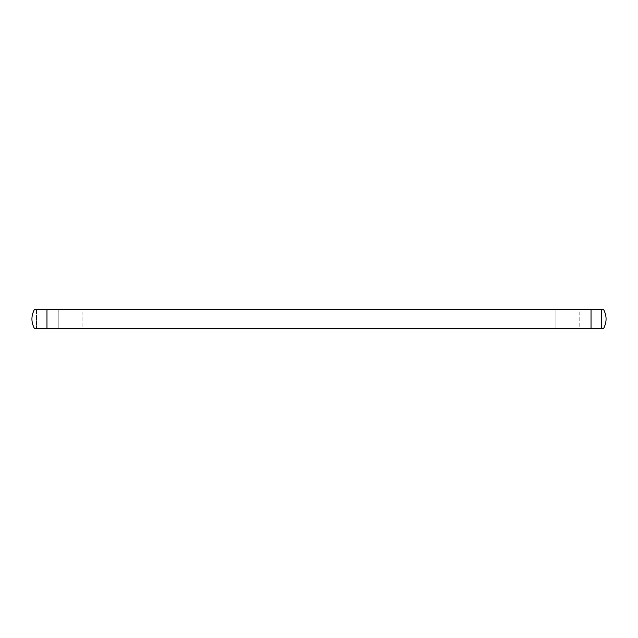 <?xml version="1.0" encoding="UTF-8"?>
<svg xmlns="http://www.w3.org/2000/svg" width="638" height="638" viewBox="0 0 638 638"><rect width="100%" height="100%" fill="white"/><g stroke="black" fill="none" stroke-linecap="round" stroke-linejoin="round"><path stroke-width="0.48" stroke-dasharray="3.19 2.39" d="M34.468 328.57L603.532 328.57C606.921 322.19 606.921 315.81 603.532 309.43C606.921 315.81 606.921 322.19 603.532 328.57L601.506 328.57L601.506 309.43L34.468 309.43C31.079 315.81 31.079 322.19 34.468 328.57C31.079 322.19 31.079 315.81 34.468 309.43L36.494 309.43L36.494 328.57L36.494 309.43L601.506 309.43L601.506 328.57L34.468 328.57M82.127 328.57L58.233 328.57L82.127 328.57L82.127 309.43L58.233 309.43L82.127 309.43L58.233 309.43L58.233 328.57L82.127 328.57L58.233 328.57L58.233 309.43L82.127 309.43L82.127 328.57M579.767 328.57L555.873 328.57L579.767 328.57L579.767 309.43L555.873 309.43L579.767 309.43L555.873 309.43L555.873 328.57L579.767 328.57L555.873 328.57L555.873 309.43L579.767 309.43L579.767 328.57M603.532 309.43L601.506 309.43L603.532 309.43"/><path stroke-width="0.96" d="M603.532 328.57L34.468 328.57C31.079 322.19 31.079 315.81 34.468 309.43L603.532 309.43C606.921 315.81 606.921 322.19 603.532 328.57C606.921 322.19 606.921 315.81 603.532 309.43L591.019 309.43L591.019 328.57L591.019 309.43L46.981 309.43L46.981 328.57L46.981 309.43L34.468 309.43C31.079 315.81 31.079 322.19 34.468 328.57L603.532 328.57"/></g></svg>

